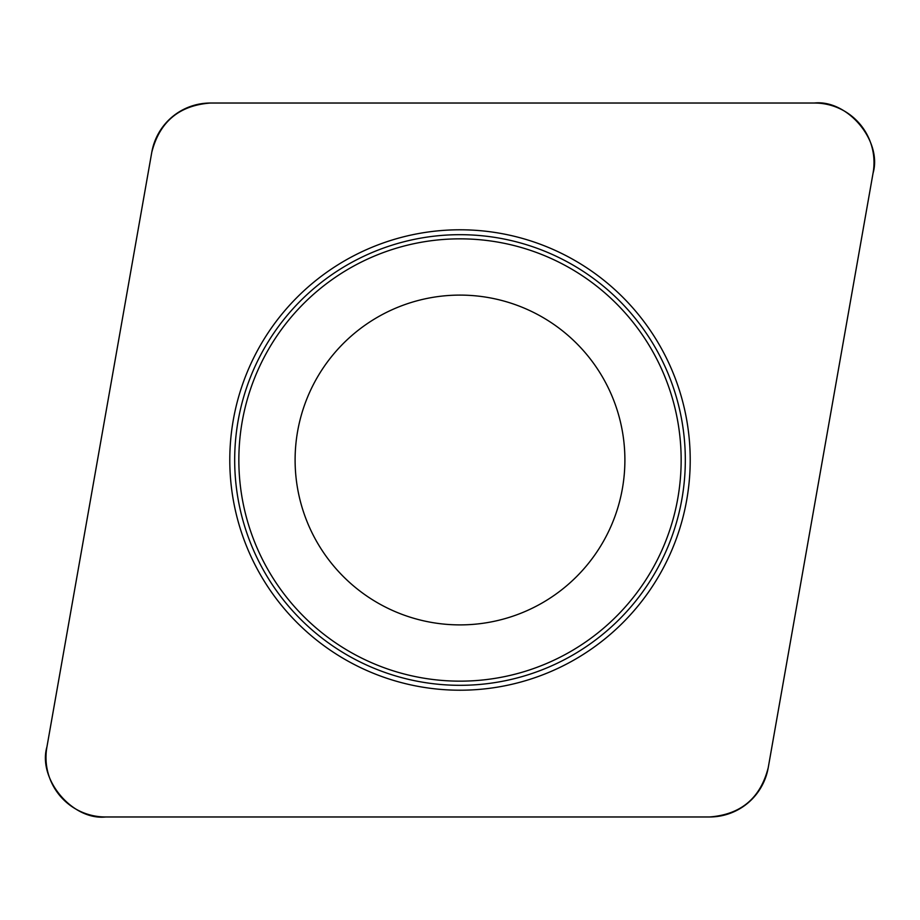 <?xml version="1.0" encoding="UTF-8"?>
<svg xmlns="http://www.w3.org/2000/svg" width="920" height="920" viewBox="0 0 920 920"><rect width="100%" height="100%" fill="white"/><g stroke="black" fill="none" stroke-linecap="round" stroke-linejoin="round"><path stroke-width="1.38" d="M814.522 103.028L210.392 103.028A59.489 59.489 0 0 0 151.8 152.191L46.897 747.144A59.489 59.489 0 0 0 105.478 816.971L709.607 816.971A59.489 59.489 0 0 0 768.2 767.809L873.103 172.856A59.489 59.489 0 0 0 814.522 103.028M283.647 607.97A230.207 230.207 0 0 0 676.327 538.74A230.207 230.207 0 0 0 420.026 233.289A230.207 230.207 0 0 0 283.647 607.97M333.684 565.995A164.898 164.898 0 0 1 431.365 297.608A164.898 164.898 0 0 1 614.951 516.396A164.898 164.898 0 0 1 333.684 565.995M709.446 816.971C740.864 814.625 760.46 798.181 768.234 767.648L873.057 173.167C882.464 140.955 847.561 99.36 814.211 103.028L210.553 103.028C179.136 105.374 159.539 121.82 151.765 152.352L46.943 746.833C37.536 779.044 72.438 820.64 105.788 816.971L709.446 816.971M287.396 604.831A225.319 225.319 0 0 1 315.169 287.396A225.319 225.319 0 0 1 632.603 315.169A225.319 225.319 0 0 1 604.831 632.603A225.319 225.319 0 0 1 287.396 604.831M629.418 317.848A221.156 221.156 0 0 0 317.848 290.582A221.156 221.156 0 0 0 290.582 602.151A221.156 221.156 0 0 0 602.151 629.418A221.156 221.156 0 0 0 629.418 317.848"/></g></svg>

